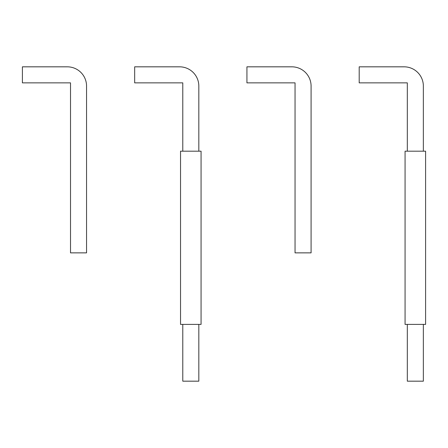 <?xml version="1.0" encoding="UTF-8"?>
<svg xmlns="http://www.w3.org/2000/svg" width="448" height="448" viewBox="0 0 448 448"><rect width="100%" height="100%" fill="white"/><g stroke="black" fill="none" stroke-linecap="round" stroke-linejoin="round"><path stroke-width="0.67" d="M407.316 324.397L407.316 381.175L423.354 381.175L423.354 324.397M423.354 151.189L423.354 86.072A19.247 19.247 0 0 0 404.107 66.825L359.201 66.825L359.201 82.863L407.316 82.863L407.316 151.189M425.6 324.397L405.07 324.397L405.07 151.189L425.6 151.189L425.6 324.397M182.784 324.397L182.784 381.175L198.822 381.175L198.822 324.397M198.822 151.189L198.822 86.072A19.247 19.247 0 0 0 179.575 66.825L134.669 66.825L134.669 82.863L182.784 82.863L182.784 151.189M201.068 324.397L180.538 324.397L180.538 151.189L201.068 151.189L201.068 324.397M311.086 86.072A19.247 19.247 0 0 0 291.844 66.825L246.932 66.825L246.932 82.863L295.047 82.863L295.047 252.868L311.086 252.868L311.086 86.072M86.554 86.072A19.247 19.247 0 0 0 67.306 66.825L22.4 66.825L22.4 82.863L70.515 82.863L70.515 252.868L86.554 252.868L86.554 86.072"/></g></svg>
